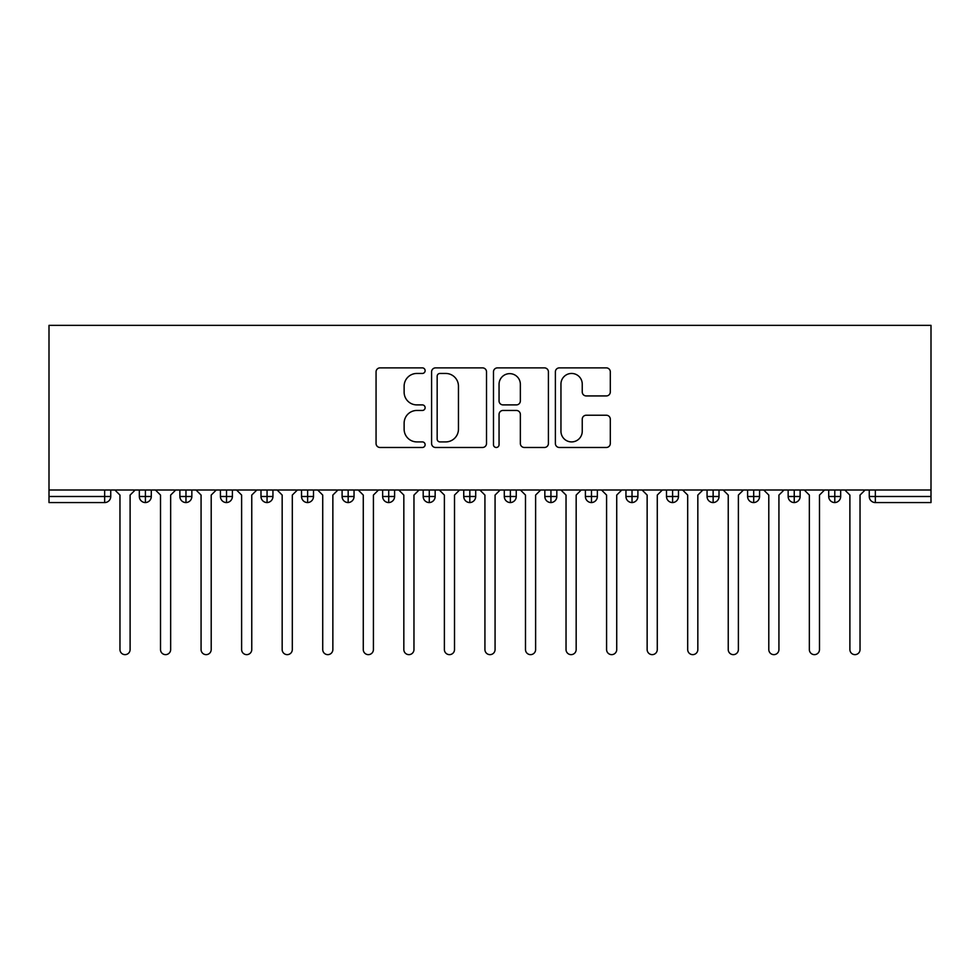 <?xml version="1.0" encoding="UTF-8"?>
<svg xmlns="http://www.w3.org/2000/svg" width="980" height="980" viewBox="0 0 980 980"><rect width="100%" height="100%" fill="white"/><g stroke="black" fill="none" stroke-linecap="round" stroke-linejoin="round"><path stroke-width="1.47" d="M425.124 370.661A2.781 2.781 0 0 0 422.331 367.88L380.044 367.88A3.981 3.981 0 0 0 376.063 371.861L376.063 443.499A3.981 3.981 0 0 0 380.044 447.48L422.331 447.48A2.781 2.781 0 0 0 425.124 444.7A2.781 2.781 0 0 0 422.331 441.907L416.855 441.907A12.74 12.74 0 0 1 404.127 429.179L404.127 423.201A12.74 12.74 0 0 1 416.855 410.461L422.331 410.461A2.781 2.781 0 0 0 425.124 407.68A2.781 2.781 0 0 0 422.331 404.899L416.855 404.899A12.74 12.74 0 0 1 404.127 392.159L404.127 386.181A12.74 12.74 0 0 1 416.855 373.454L422.331 373.454A2.781 2.781 0 0 0 425.124 370.661M606.326 395.932A3.981 3.981 0 0 0 610.307 391.963L610.307 371.861A3.981 3.981 0 0 0 606.326 367.88L559.36 367.88A3.981 3.981 0 0 0 555.378 371.861L555.378 443.499A3.981 3.981 0 0 0 559.36 447.48L606.326 447.48A3.981 3.981 0 0 0 610.307 443.499L610.307 419.22A3.981 3.981 0 0 0 606.326 415.238L586.224 415.238A3.981 3.981 0 0 0 582.243 419.22L582.243 431.261A10.645 10.645 0 0 1 571.597 441.907A10.645 10.645 0 0 1 560.952 431.261L560.952 384.099A10.645 10.645 0 0 1 571.597 373.454A10.645 10.645 0 0 1 582.243 384.099L582.243 391.963A3.981 3.981 0 0 0 586.224 395.932L606.326 395.932M49 490L49 325.36L931 325.36L931 490L49 490L49 496.493L104.652 496.493L104.652 490M486.521 371.861A3.981 3.981 0 0 0 482.54 367.88L435.573 367.88A3.981 3.981 0 0 0 431.592 371.861L431.592 443.499A3.981 3.981 0 0 0 435.573 447.48L482.54 447.48A3.981 3.981 0 0 0 486.521 443.499L486.521 371.861M497.46 367.88L544.427 367.88A3.981 3.981 0 0 1 548.408 371.861L548.408 443.499A3.981 3.981 0 0 1 544.427 447.48L524.337 447.48A3.981 3.981 0 0 1 520.356 443.499L520.356 414.442A3.981 3.981 0 0 0 516.374 410.461L503.034 410.461A3.981 3.981 0 0 0 499.053 414.442L499.053 444.7A2.781 2.781 0 0 1 496.272 447.48A2.781 2.781 0 0 1 493.479 444.7L493.479 371.861A3.981 3.981 0 0 1 497.46 367.88M110.74 490L110.74 496.493A6.088 6.088 0 0 1 104.652 502.569L49 502.569L49 496.493M931 502.569L875.348 502.569A6.088 6.088 0 0 1 869.26 496.493L869.26 490L869.26 496.493A6.088 6.088 0 0 0 875.348 502.569L875.348 496.493L931 496.493L931 502.569M931 490L931 496.493M145.408 502.569A6.088 6.088 0 0 1 139.332 496.493L139.332 490L139.332 496.493A6.088 6.088 0 0 0 145.408 502.569A6.088 6.088 0 0 0 151.288 496.493L151.288 490L151.288 496.493A6.088 6.088 0 0 1 145.408 502.569L145.408 496.493L151.288 496.493M145.408 490L145.408 496.493L139.332 496.493M104.652 502.569A6.088 6.088 0 0 0 110.74 496.493A6.088 6.088 0 0 1 104.652 502.569L104.652 496.493L110.74 496.493M185.967 490L185.967 496.493L179.879 496.493L179.879 490L179.879 496.493A6.088 6.088 0 0 0 185.967 502.569A6.088 6.088 0 0 0 191.847 496.493L191.847 490L191.847 496.493A6.088 6.088 0 0 1 185.967 502.569A6.088 6.088 0 0 1 179.879 496.493A6.088 6.088 0 0 0 185.967 502.569L185.967 496.493L191.847 496.493M226.515 490L226.515 496.493L220.427 496.493L220.427 490L220.427 496.493A6.088 6.088 0 0 0 226.515 502.569A6.088 6.088 0 0 0 232.395 496.493L232.395 490L232.395 496.493A6.088 6.088 0 0 1 226.515 502.569A6.088 6.088 0 0 1 220.427 496.493A6.088 6.088 0 0 0 226.515 502.569L226.515 496.493L232.395 496.493M267.062 490L267.062 502.569A6.088 6.088 0 0 1 260.986 496.493L260.986 490L260.986 496.493A6.088 6.088 0 0 0 267.062 502.569A6.088 6.088 0 0 0 272.942 496.493L272.942 490M307.622 490L307.622 502.569A6.088 6.088 0 0 1 301.534 496.493A6.088 6.088 0 0 0 307.622 502.569A6.088 6.088 0 0 1 301.534 496.493L301.534 490M313.502 490L313.502 496.493A6.088 6.088 0 0 1 307.622 502.569A6.088 6.088 0 0 0 313.502 496.493L301.534 496.493M348.17 490L348.17 496.493L342.094 496.493L342.094 490L342.094 496.493A6.088 6.088 0 0 0 348.17 502.569A6.088 6.088 0 0 0 354.05 496.493L354.05 490L354.05 496.493A6.088 6.088 0 0 1 348.17 502.569A6.088 6.088 0 0 1 342.094 496.493A6.088 6.088 0 0 0 348.17 502.569L348.17 496.493L354.05 496.493M388.717 502.569A6.088 6.088 0 0 1 382.641 496.493L382.641 490L382.641 496.493A6.088 6.088 0 0 0 388.717 502.569A6.088 6.088 0 0 0 394.597 496.493L394.597 490L394.597 496.493A6.088 6.088 0 0 1 388.717 502.569L388.717 496.493L394.597 496.493M429.277 490L429.277 496.493L423.189 496.493L423.189 490L423.189 496.493A6.088 6.088 0 0 0 429.277 502.569A6.088 6.088 0 0 0 435.157 496.493L435.157 490L435.157 496.493A6.088 6.088 0 0 1 429.277 502.569A6.088 6.088 0 0 1 423.189 496.493A6.088 6.088 0 0 0 429.277 502.569L429.277 496.493L435.157 496.493M469.824 490L469.824 502.569A6.088 6.088 0 0 1 463.748 496.493L463.748 490L463.748 496.493A6.088 6.088 0 0 0 469.824 502.569A6.088 6.088 0 0 0 475.704 496.493L475.704 490M510.372 490L510.372 502.569A6.088 6.088 0 0 1 504.296 496.493L504.296 490L504.296 496.493A6.088 6.088 0 0 0 510.372 502.569A6.088 6.088 0 0 0 516.252 496.493L516.252 490M550.932 490L550.932 502.569A6.088 6.088 0 0 1 544.843 496.493L544.843 490L544.843 496.493A6.088 6.088 0 0 0 550.932 502.569A6.088 6.088 0 0 0 556.812 496.493L556.812 490M591.479 490L591.479 496.493L585.403 496.493L585.403 490L585.403 496.493A6.088 6.088 0 0 0 591.479 502.569A6.088 6.088 0 0 0 597.359 496.493L597.359 490L597.359 496.493A6.088 6.088 0 0 1 591.479 502.569A6.088 6.088 0 0 1 585.403 496.493A6.088 6.088 0 0 0 591.479 502.569L591.479 496.493L597.359 496.493M632.027 490L632.027 496.493L625.951 496.493L625.951 490L625.951 496.493A6.088 6.088 0 0 0 632.027 502.569A6.088 6.088 0 0 0 637.907 496.493L637.907 490L637.907 496.493A6.088 6.088 0 0 1 632.027 502.569A6.088 6.088 0 0 1 625.951 496.493A6.088 6.088 0 0 0 632.027 502.569L632.027 496.493L637.907 496.493M672.586 490L672.586 496.493L666.498 496.493L666.498 490L666.498 496.493A6.088 6.088 0 0 0 672.586 502.569A6.088 6.088 0 0 0 678.466 496.493L678.466 490L678.466 496.493A6.088 6.088 0 0 1 672.586 502.569A6.088 6.088 0 0 1 666.498 496.493A6.088 6.088 0 0 0 672.586 502.569L672.586 496.493L678.466 496.493M713.134 490L713.134 502.569A6.088 6.088 0 0 1 707.058 496.493L707.058 490L707.058 496.493A6.088 6.088 0 0 0 713.134 502.569A6.088 6.088 0 0 0 719.014 496.493L719.014 490M753.694 490L753.694 502.569A6.088 6.088 0 0 1 747.605 496.493L747.605 490L747.605 496.493A6.088 6.088 0 0 0 753.694 502.569A6.088 6.088 0 0 0 759.573 496.493L759.573 490M794.241 490L794.241 496.493L788.153 496.493L788.153 490L788.153 496.493A6.088 6.088 0 0 0 794.241 502.569A6.088 6.088 0 0 0 800.121 496.493L800.121 490L800.121 496.493A6.088 6.088 0 0 1 794.241 502.569A6.088 6.088 0 0 1 788.153 496.493A6.088 6.088 0 0 0 794.241 502.569L794.241 496.493L800.121 496.493M834.789 490L834.789 502.569A6.088 6.088 0 0 1 828.713 496.493L828.713 490L828.713 496.493A6.088 6.088 0 0 0 834.789 502.569A6.088 6.088 0 0 0 840.668 496.493L840.668 490M388.717 490L388.717 496.493L382.641 496.493M439.947 373.454A2.781 2.781 0 0 0 437.166 376.234L437.166 439.126A2.781 2.781 0 0 0 439.947 441.907L445.716 441.907A12.74 12.74 0 0 0 458.456 429.179L458.456 386.181A12.74 12.74 0 0 0 445.716 373.454L439.947 373.454M520.356 384.295A10.645 10.645 0 0 0 509.698 373.649A10.645 10.645 0 0 0 499.053 384.295L499.053 400.918A3.981 3.981 0 0 0 503.034 404.899L516.374 404.899A3.981 3.981 0 0 0 520.356 400.918L520.356 384.295M119.964 649.569L119.964 495.072L119.964 649.569A5.072 5.072 0 0 0 125.036 654.64A5.072 5.072 0 0 0 130.107 649.569L130.107 495.072L130.107 649.569M135.167 490L130.107 495.072M119.964 495.072L114.893 490M160.512 649.569L160.512 495.072L160.512 649.569A5.072 5.072 0 0 0 165.583 654.64A5.072 5.072 0 0 0 170.655 649.569L170.655 495.072L170.655 649.569M201.071 649.569L201.071 495.072L201.071 649.569A5.072 5.072 0 0 0 206.143 654.64A5.072 5.072 0 0 0 211.202 649.569L211.202 495.072L211.202 649.569M241.619 649.569L241.619 495.072L241.619 649.569A5.072 5.072 0 0 0 246.691 654.64A5.072 5.072 0 0 0 251.762 649.569L251.762 495.072L251.762 649.569M282.167 649.569L282.167 495.072L282.167 649.569A5.072 5.072 0 0 0 287.238 654.64A5.072 5.072 0 0 0 292.31 649.569L292.31 495.072L292.31 649.569M175.726 490L170.655 495.072M160.512 495.072L155.453 490M216.274 490L211.202 495.072M201.071 495.072L196 490M256.834 490L251.762 495.072M241.619 495.072L236.548 490M297.381 490L292.31 495.072M282.167 495.072L277.107 490M322.726 649.569L322.726 495.072L322.726 649.569A5.072 5.072 0 0 0 327.798 654.64A5.072 5.072 0 0 0 332.857 649.569L332.857 495.072L332.857 649.569M337.929 490L332.857 495.072M322.726 495.072L317.655 490M363.274 649.569L363.274 495.072L363.274 649.569A5.072 5.072 0 0 0 368.345 654.64A5.072 5.072 0 0 0 373.417 649.569L373.417 495.072L373.417 649.569M403.834 649.569L403.834 495.072L403.834 649.569A5.072 5.072 0 0 0 408.893 654.64A5.072 5.072 0 0 0 413.964 649.569L413.964 495.072L413.964 649.569M444.381 649.569L444.381 495.072L444.381 649.569A5.072 5.072 0 0 0 449.452 654.64A5.072 5.072 0 0 0 454.512 649.569L454.512 495.072L454.512 649.569M378.488 490L373.417 495.072M363.274 495.072L358.202 490M419.036 490L413.964 495.072M403.834 495.072L398.762 490M459.583 490L454.512 495.072M444.381 495.072L439.31 490M484.929 649.569L484.929 495.072L484.929 649.569A5.072 5.072 0 0 0 490 654.64A5.072 5.072 0 0 0 495.072 649.569L495.072 495.072L495.072 649.569M500.143 490L495.072 495.072M484.929 495.072L479.857 490M525.488 649.569L525.488 495.072L525.488 649.569A5.072 5.072 0 0 0 530.548 654.64A5.072 5.072 0 0 0 535.619 649.569L535.619 495.072L535.619 649.569M540.691 490L535.619 495.072M525.488 495.072L520.417 490M566.036 649.569L566.036 495.072L566.036 649.569A5.072 5.072 0 0 0 571.107 654.64A5.072 5.072 0 0 0 576.167 649.569L576.167 495.072L576.167 649.569M581.238 490L576.167 495.072M566.036 495.072L560.964 490M606.583 649.569L606.583 495.072L606.583 649.569A5.072 5.072 0 0 0 611.655 654.64A5.072 5.072 0 0 0 616.726 649.569L616.726 495.072L616.726 649.569M621.798 490L616.726 495.072M606.583 495.072L601.512 490M647.143 649.569L647.143 495.072L647.143 649.569A5.072 5.072 0 0 0 652.202 654.64A5.072 5.072 0 0 0 657.274 649.569L657.274 495.072L657.274 649.569M662.345 490L657.274 495.072M647.143 495.072L642.072 490M687.691 649.569L687.691 495.072L687.691 649.569A5.072 5.072 0 0 0 692.762 654.64A5.072 5.072 0 0 0 697.833 649.569L697.833 495.072L697.833 649.569M702.893 490L697.833 495.072M687.691 495.072L682.619 490M728.238 649.569L728.238 495.072L728.238 649.569A5.072 5.072 0 0 0 733.31 654.64A5.072 5.072 0 0 0 738.381 649.569L738.381 495.072L738.381 649.569M743.452 490L738.381 495.072M728.238 495.072L723.167 490M768.798 649.569L768.798 495.072L768.798 649.569A5.072 5.072 0 0 0 773.857 654.64A5.072 5.072 0 0 0 778.929 649.569L778.929 495.072L778.929 649.569M784 490L778.929 495.072M768.798 495.072L763.726 490M809.345 649.569L809.345 495.072L809.345 649.569A5.072 5.072 0 0 0 814.417 654.64A5.072 5.072 0 0 0 819.488 649.569L819.488 495.072L819.488 649.569M824.548 490L819.488 495.072M809.345 495.072L804.274 490M849.893 649.569L849.893 495.072L849.893 649.569A5.072 5.072 0 0 0 854.964 654.64A5.072 5.072 0 0 0 860.036 649.569L860.036 495.072L860.036 649.569M865.107 490L860.036 495.072M849.893 495.072L844.834 490M875.348 490L875.348 496.493L869.26 496.493A6.088 6.088 0 0 0 875.348 502.569M260.986 496.493A6.088 6.088 0 0 0 267.062 502.569A6.088 6.088 0 0 0 272.942 496.493L260.986 496.493M463.748 496.493A6.088 6.088 0 0 0 469.824 502.569A6.088 6.088 0 0 0 475.704 496.493L463.748 496.493M504.296 496.493A6.088 6.088 0 0 0 510.372 502.569A6.088 6.088 0 0 0 516.252 496.493L504.296 496.493M544.843 496.493A6.088 6.088 0 0 0 550.932 502.569A6.088 6.088 0 0 0 556.812 496.493L544.843 496.493M707.058 496.493A6.088 6.088 0 0 0 713.134 502.569A6.088 6.088 0 0 0 719.014 496.493L707.058 496.493M747.605 496.493A6.088 6.088 0 0 0 753.694 502.569A6.088 6.088 0 0 0 759.573 496.493L747.605 496.493M828.713 496.493L840.668 496.493A6.088 6.088 0 0 1 834.789 502.569"/></g></svg>
